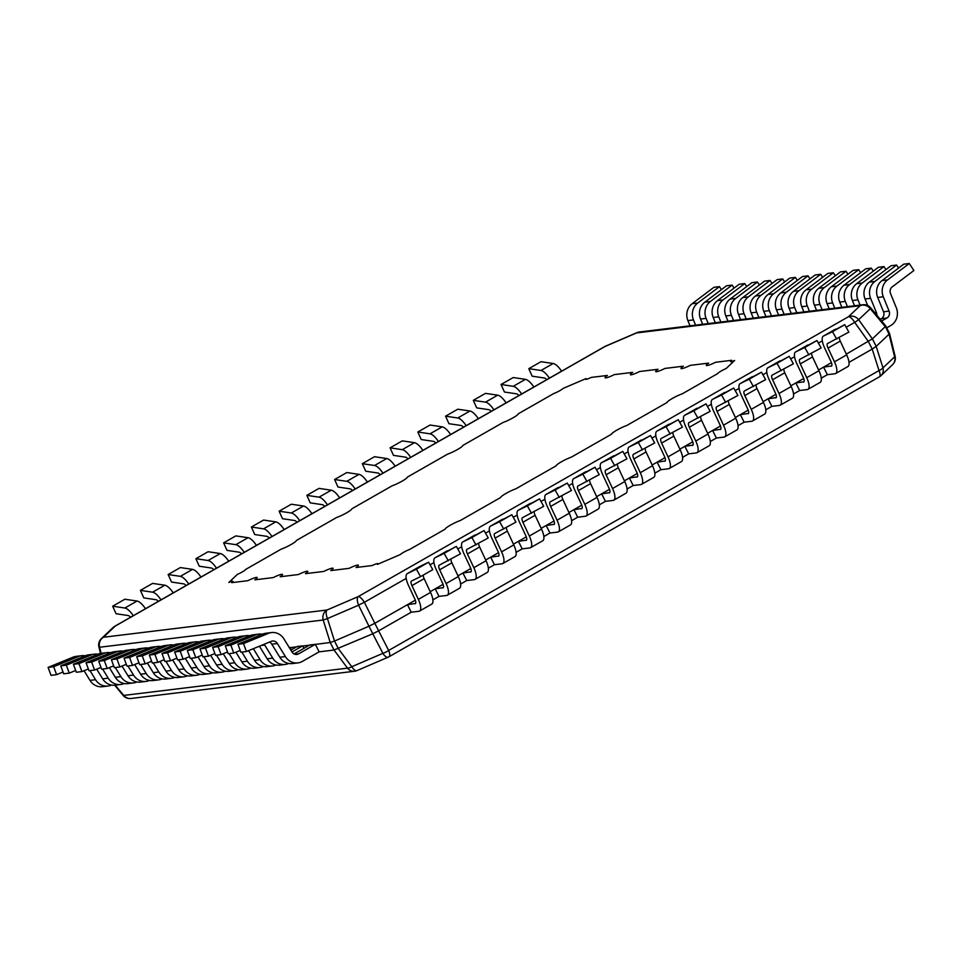 <?xml version="1.0" encoding="UTF-8"?>
<svg xmlns="http://www.w3.org/2000/svg" width="962" height="962" viewBox="0 0 962 962"><rect width="100%" height="100%" fill="white"/><g stroke="black" fill="none" stroke-linecap="round" stroke-linejoin="round"><path stroke-width="1.44" d="M356.674 670.682A8.658 8.033 -96.9 0 1 354.653 671.223A8.658 8.033 -96.9 0 1 347.522 668.157L123.725 695.418A8.658 8.033 83.1 0 0 130.868 698.496L354.653 671.223A8.658 8.658 0 0 0 357.034 670.586L388.155 657.19A8.658 3.547 -113.3 0 1 382.888 653.342A8.658 3.066 -27.3 0 0 388.684 650.444A8.658 3.018 60.3 0 1 389.033 656.757L879.364 376.839A8.658 3.018 -119.7 0 0 879.027 370.538A8.658 2.549 -17.6 0 0 882.972 367.869A8.658 7.816 46.5 0 1 881.036 375.613A8.658 7.816 46.5 0 1 879.617 376.647M130.868 698.496A8.658 8.658 0 0 1 123.148 695.418A8.658 1.178 -39.6 0 0 123.725 695.418L115.236 685.16M114.538 626.442A8.658 3.018 60.3 0 1 114.791 626.25A8.658 3.018 60.3 0 1 115.212 626.106A8.658 7.816 -133.5 0 0 113.131 627.477L101.371 638.624A8.658 7.816 46.5 0 1 103.463 637.253A8.658 8.033 83.1 0 0 99.627 647.246L101.094 653.342M406.192 578.415L364.37 602.296L374.819 623.304L368.963 626.226L372.775 633.766L334.03 650.023L347.522 668.157A8.658 2.453 -36.6 0 0 351.767 666.726L338.323 648.592L334.511 641.053L368.963 626.226L358.573 605.194A8.658 3.547 -113.3 0 1 358.165 596.62A8.658 3.018 60.3 0 1 364.37 602.296A8.658 0.782 153.6 0 0 358.573 605.194L327.441 618.578L334.511 641.053L330.219 642.496L323.196 620.009A8.658 8.033 -96.9 0 1 327.032 610.004A8.658 3.547 66.7 0 0 327.441 618.578L323.196 620.009L99.627 647.246A8.658 1.311 166.6 0 1 98.906 646.921L100.469 653.451M879.364 376.839A8.658 8.658 0 0 0 881.036 375.613L892.652 364.598A8.658 7.816 -133.5 0 0 894.6 356.854A8.658 1.215 -13.7 0 0 895.105 356.253L889.573 333.598M885.617 325.745L870.634 307.792A8.658 1.082 140.1 0 1 870.285 308.694L858.657 319.709L854.701 322.378A8.658 3.018 -119.7 0 0 848.496 316.702A8.658 7.816 46.5 0 1 858.657 319.709L872.378 338.852L876.19 346.38L882.972 367.869L894.6 356.854L888.852 333.297M846.151 327.26L854.701 322.378L868.385 341.546L872.197 349.086L876.19 346.38L889.056 334.199L885.04 325.769M846.332 354.136L872.378 338.852L885.244 326.659L870.285 308.694A8.658 7.816 -133.5 0 0 860.124 305.688A8.658 8.033 -96.9 0 1 862.938 304.75L639.369 331.998A8.658 8.033 83.1 0 0 636.543 332.936A8.658 3.547 -113.3 0 1 636.988 332.636A8.658 3.547 -113.3 0 1 637.349 332.527M849.001 362.325L872.197 349.086L879.027 370.538L388.684 650.444L378.631 630.844L411.255 612.217L418.879 611.291A13.973 4.87 60.3 0 0 419.564 611.062L431.77 604.1A13.973 4.87 60.3 0 0 430.555 592.412L418.35 599.374L411.94 585.617A5.447 1.9 -119.7 0 1 411.459 581.048A5.447 1.9 -119.7 0 1 411.495 581.036L420.55 576.635L416.39 569.203L407.335 573.605A13.973 4.87 60.3 0 0 407.239 573.653L419.444 566.678A13.973 4.87 60.3 0 1 419.54 566.63L407.335 573.605M388.612 656.89A8.658 3.547 -113.3 0 1 388.155 657.19A8.658 8.658 0 0 0 389.033 656.757M415.56 603.475L407.443 604.677L415.319 600.192L374.819 623.304L378.631 630.844L372.775 633.766L382.888 653.342L351.767 666.726A8.658 3.547 66.7 0 0 357.034 670.586M289.382 647.763L330.219 642.496L334.03 650.023L319.143 651.839L302.417 661.387A13.973 12.963 83.1 0 1 297.871 662.902A13.973 12.963 83.1 0 1 285.389 656.577L279.822 657.25L271.801 644.179A5.447 5.063 -96.9 0 0 269.456 642.099M717.76 373.557L682.335 393.783A10.221 1.383 153.2 0 0 672.426 398.412A10.221 1.383 153.2 0 0 667.075 402.489L626.851 425.457A10.221 1.383 153.2 0 0 616.943 430.086A10.221 1.383 153.2 0 0 611.591 434.163L571.368 457.13A10.221 1.383 153.2 0 0 561.459 461.76A10.221 1.383 153.2 0 0 556.108 465.836L515.885 488.804A10.221 1.383 153.2 0 0 505.976 493.434A10.221 1.383 153.2 0 0 500.625 497.51L460.401 520.478A10.221 1.383 153.2 0 0 450.493 525.108A10.221 1.383 153.2 0 0 445.141 529.184L409.716 549.41A6.818 0.926 153.2 0 0 400.312 554.545A6.818 0.926 153.2 0 1 409.716 549.41L445.141 529.184A10.221 1.383 153.2 0 1 450.493 525.108A10.221 1.383 153.2 0 1 460.401 520.478L500.625 497.51A10.221 1.383 153.2 0 1 505.976 493.434A10.221 1.383 153.2 0 1 515.885 488.804L556.108 465.836A10.221 1.383 153.2 0 1 561.459 461.76A10.221 1.383 153.2 0 1 571.368 457.13L611.591 434.163A10.221 1.383 153.2 0 1 616.943 430.086A10.221 1.383 153.2 0 1 626.851 425.457L667.075 402.489A10.221 1.383 153.2 0 1 672.426 398.412A10.221 1.383 153.2 0 1 682.335 393.783L717.76 373.557A6.818 0.926 153.2 0 1 726.106 368.554L734.643 360.473A6.818 0.926 153.2 0 1 730.555 361.58A6.818 0.926 153.2 0 1 731.757 360.293L715.596 362.265A10.221 1.383 153.2 0 1 706.312 365.404A10.221 1.383 153.2 0 1 708.633 363.119L690.283 365.344A10.221 1.383 153.2 0 1 681.012 368.482A10.221 1.383 153.2 0 1 683.321 366.197L664.97 368.434A10.221 1.383 153.2 0 1 655.699 371.572A10.221 1.383 153.2 0 1 658.02 369.276L639.67 371.512A10.221 1.383 153.2 0 1 630.387 374.651A10.221 1.383 153.2 0 1 632.707 372.366L614.357 374.603A10.221 1.383 153.2 0 1 605.074 377.729A10.221 1.383 153.2 0 1 607.395 375.445L591.233 377.417A6.818 0.926 153.2 0 1 585.593 379.244A6.818 0.926 153.2 0 1 586.014 378.583L563.155 388.407A6.818 0.926 153.2 0 1 553.751 393.542L518.326 413.768A10.221 1.383 153.2 0 1 512.974 417.845A10.221 1.383 153.2 0 1 503.066 422.474L462.842 445.442A10.221 1.383 153.2 0 1 457.491 449.519A10.221 1.383 153.2 0 1 447.583 454.148L407.359 477.116A10.221 1.383 153.2 0 1 402.008 481.192A10.221 1.383 153.2 0 1 392.099 485.822L351.876 508.79A10.221 1.383 153.2 0 1 346.524 512.866A10.221 1.383 153.2 0 1 336.616 517.496L296.392 540.464A10.221 1.383 153.2 0 1 291.041 544.54A10.221 1.383 153.2 0 1 281.132 549.17L245.707 569.396A6.818 0.926 153.2 0 1 237.361 574.398L228.824 582.479A6.818 0.926 153.2 0 1 232.912 581.373A6.818 0.926 153.2 0 1 231.71 582.659L247.871 580.687A10.221 1.383 153.2 0 1 257.155 577.549A10.221 1.383 153.2 0 1 254.834 579.833L273.184 577.597A10.221 1.383 153.2 0 1 282.455 574.47A10.221 1.383 153.2 0 1 280.146 576.755L298.497 574.518A10.221 1.383 153.2 0 1 307.768 571.38A10.221 1.383 153.2 0 1 305.447 573.665L323.797 571.44A10.221 1.383 153.2 0 1 333.08 568.302A10.221 1.383 153.2 0 1 330.76 570.586L349.11 568.35A10.221 1.383 153.2 0 1 358.393 565.211A10.221 1.383 153.2 0 1 356.072 567.508L372.234 565.536A6.818 0.926 153.2 0 1 377.874 563.708A6.818 0.926 153.2 0 1 377.453 564.369L400.312 554.545L377.453 564.369A6.818 0.926 153.2 0 0 377.874 563.708A6.818 0.926 153.2 0 0 372.234 565.536L356.072 567.508A10.221 1.383 153.2 0 0 358.393 565.211A10.221 1.383 153.2 0 0 349.11 568.35L330.76 570.586A10.221 1.383 153.2 0 0 333.08 568.302A10.221 1.383 153.2 0 0 323.797 571.44L305.447 573.665A10.221 1.383 153.2 0 0 307.768 571.38A10.221 1.383 153.2 0 0 298.497 574.518L280.146 576.755A10.221 1.383 153.2 0 0 282.455 574.47A10.221 1.383 153.2 0 0 273.184 577.597L254.834 579.833A10.221 1.383 153.2 0 0 257.155 577.549A10.221 1.383 153.2 0 0 247.871 580.687L231.71 582.659A6.818 0.926 153.2 0 0 232.912 581.373A6.818 0.926 153.2 0 0 228.824 582.479L237.361 574.398A6.818 0.926 153.2 0 0 245.707 569.396L281.132 549.17A10.221 1.383 153.2 0 0 291.041 544.54A10.221 1.383 153.2 0 0 296.392 540.464L336.616 517.496A10.221 1.383 153.2 0 0 346.524 512.866A10.221 1.383 153.2 0 0 351.876 508.79L392.099 485.822A10.221 1.383 153.2 0 0 402.008 481.192A10.221 1.383 153.2 0 0 407.359 477.116L447.583 454.148A10.221 1.383 153.2 0 0 457.491 449.519A10.221 1.383 153.2 0 0 462.842 445.442L503.066 422.474A10.221 1.383 153.2 0 0 512.974 417.845A10.221 1.383 153.2 0 0 518.326 413.768L553.751 393.542A6.818 0.926 153.2 0 0 563.155 388.407L586.014 378.583A6.818 0.926 153.2 0 0 585.593 379.244A6.818 0.926 153.2 0 0 591.233 377.417L607.395 375.445A10.221 1.383 153.2 0 0 605.074 377.729A10.221 1.383 153.2 0 0 614.357 374.603L632.707 372.366A10.221 1.383 153.2 0 0 630.387 374.651A10.221 1.383 153.2 0 0 639.67 371.512L658.02 369.276A10.221 1.383 153.2 0 0 655.699 371.572A10.221 1.383 153.2 0 0 664.97 368.434L683.321 366.197A10.221 1.383 153.2 0 0 681.012 368.482A10.221 1.383 153.2 0 0 690.283 365.344L708.633 363.119A10.221 1.383 153.2 0 0 706.312 365.404A10.221 1.383 153.2 0 0 715.596 362.265L731.757 360.293A6.818 0.926 153.2 0 0 730.555 361.58A6.818 0.926 153.2 0 0 734.643 360.473L726.106 368.554A6.818 0.926 153.2 0 0 717.76 373.557M604.641 346.609A8.658 8.658 0 0 1 605.507 346.176A8.658 3.547 66.7 0 0 605.062 346.476A8.658 3.018 -119.7 0 0 604.641 346.609L114.791 626.25A8.658 8.658 0 0 0 113.131 627.477M831.433 362.638L818.59 369.973M803.931 381.77L795.814 382.972L803.691 378.475L790.848 385.81M776.19 397.607L768.073 398.809L775.949 394.312L763.106 401.647M748.448 413.444L740.331 414.646L748.208 410.149L735.365 417.484M720.706 429.28L712.589 430.483L720.466 425.986L707.635 433.321M692.965 445.117L684.86 446.32L692.724 441.823L679.893 449.158M665.223 460.954L657.118 462.157L664.982 457.659L652.152 464.995M637.481 476.791L629.376 477.994L637.253 473.496L624.41 480.832M609.74 492.628L601.635 493.831L609.511 489.333L596.668 496.669M581.998 508.465L573.893 509.668L581.769 505.17L568.927 512.505M554.256 524.302L546.151 525.505L554.028 521.007L541.185 528.33M526.515 540.139L518.41 541.341L526.286 536.844L513.443 544.167M498.773 555.976L490.668 557.178L498.544 552.681L485.702 560.004M471.031 571.813L462.926 573.015L470.803 568.518L457.96 575.841M443.29 587.638L435.185 588.84L443.061 584.355L430.218 591.678M831.673 365.933L823.556 367.135L827.368 374.675L821.259 378.162M795.814 382.972L799.626 390.512L793.518 393.987M768.073 398.809L771.885 406.349L765.788 409.824M740.331 414.646L744.143 422.186L738.046 425.661M712.589 430.483L716.401 438.023L710.305 441.498M684.86 446.32L688.66 453.86L682.563 457.335M657.118 462.157L660.918 469.697L654.821 473.172M629.376 477.994L633.176 485.521L627.08 489.009M601.635 493.831L605.435 501.358L599.338 504.846M573.893 509.668L577.693 517.195L571.596 520.683M546.151 525.505L549.951 533.032L543.855 536.519M518.41 541.341L522.21 548.869L516.113 552.356M490.668 557.178L494.468 564.706L488.371 568.193M462.926 573.015L466.726 580.543L460.63 584.03M435.185 588.84L438.997 596.38L432.888 599.867M319.143 651.839L315.344 644.299L298.617 653.859A5.447 5.063 -96.9 0 1 291.967 651.971L283.946 638.9A13.973 12.963 83.1 0 0 271.464 632.575A13.973 12.963 83.1 0 0 268.35 633.393L262.782 634.066A13.973 12.963 83.1 0 1 265.897 633.261L271.464 632.575M268.35 633.393L243.494 643.578L246.428 651.539L271.272 641.353A5.447 5.063 -96.9 0 1 277.369 643.506L285.389 656.577M279.822 657.25A13.973 12.963 83.1 0 0 292.292 663.576L297.871 662.902M294.071 653.944L309.776 644.985L315.344 644.299M246.428 651.539L240.861 652.212L237.927 644.251L262.782 634.066M243.494 643.578L237.927 644.251M291.967 651.971L302.681 645.851L303.932 648.316M264.141 644.275A5.447 5.063 -96.9 0 1 264.706 645.045L272.739 658.116A13.973 12.963 83.1 0 0 285.209 664.441A13.973 12.963 83.1 0 0 288.684 663.479M240.199 650.444L233.766 653.078L230.844 645.117L255.688 634.932L250.12 635.617A13.973 12.963 83.1 0 1 253.246 634.8L258.814 634.114A13.973 12.963 83.1 0 0 255.688 634.932M262.41 634.223A13.973 12.963 83.1 0 0 258.814 634.114M272.739 658.116L267.171 658.802L259.439 646.211M267.171 658.802A13.973 12.963 83.1 0 0 279.641 665.127L285.209 664.441M290.825 650.12L297.114 646.524L302.681 645.851M233.766 653.078L228.198 653.763L225.276 645.803L250.12 635.617M230.844 645.117L225.276 645.803M290.031 647.39L291.282 649.855M253.355 648.701L260.077 659.667A13.973 12.963 83.1 0 0 272.559 665.993A13.973 12.963 83.1 0 0 276.034 665.019M227.549 651.983L221.116 654.617L218.182 646.656L243.037 636.471L237.47 637.157A13.973 12.963 83.1 0 1 240.584 636.339L246.152 635.666A13.973 12.963 83.1 0 0 243.037 636.471M249.747 635.762A13.973 12.963 83.1 0 0 246.152 635.666M260.077 659.667L254.509 660.341L248.569 650.661M254.509 660.341A13.973 12.963 83.1 0 0 266.991 666.666L272.559 665.993M221.116 654.617L215.548 655.302L212.614 647.342L237.47 637.157M218.182 646.656L212.614 647.342M241.835 652.104L247.426 661.207A13.973 12.963 83.1 0 0 259.896 667.532A13.973 12.963 83.1 0 0 263.384 666.558M214.899 653.523L208.465 656.168L205.531 648.208L230.375 638.022L224.807 638.696A13.973 12.963 83.1 0 1 227.934 637.878L233.501 637.205A13.973 12.963 83.1 0 0 230.375 638.022M237.097 637.313A13.973 12.963 83.1 0 0 233.501 637.205M247.426 661.207L241.859 661.88L235.918 652.2M241.859 661.88A13.973 12.963 83.1 0 0 254.329 668.205L259.896 667.532M208.465 656.168L202.898 656.842L199.964 648.881L224.807 638.696M205.531 648.208L199.964 648.881M229.184 653.643L234.764 662.746A13.973 12.963 83.1 0 0 247.246 669.071A13.973 12.963 83.1 0 0 250.721 668.097M202.236 655.074L195.803 657.707L192.869 649.747L217.725 639.562L212.157 640.235A13.973 12.963 83.1 0 1 215.272 639.429L220.839 638.744A13.973 12.963 83.1 0 0 217.725 639.562M224.447 638.852A13.973 12.963 83.1 0 0 220.839 638.744M234.764 662.746L229.196 663.419L223.256 653.739M229.196 663.419A13.973 12.963 83.1 0 0 241.678 669.744L247.246 669.071M195.803 657.707L190.235 658.381L187.301 650.42L212.157 640.235M192.869 649.747L187.301 650.42M216.522 655.182L222.114 664.285A13.973 12.963 83.1 0 0 234.596 670.61A13.973 12.963 83.1 0 0 238.071 669.648M189.586 656.613L183.153 659.247L180.219 651.286L205.074 641.101L199.507 641.786A13.973 12.963 83.1 0 1 202.621 640.969L208.189 640.283A13.973 12.963 83.1 0 0 205.074 641.101M211.784 640.391A13.973 12.963 83.1 0 0 208.189 640.283M222.114 664.285L216.546 664.97L210.606 655.29M216.546 664.97A13.973 12.963 83.1 0 0 229.028 671.296L234.596 670.61M183.153 659.247L177.585 659.932L174.651 651.971L199.507 641.786M180.219 651.286L174.651 651.971M203.872 656.721L209.463 665.824A13.973 12.963 83.1 0 0 221.933 672.149A13.973 12.963 83.1 0 0 225.409 671.187M176.924 658.152L170.49 660.786L167.568 652.825L192.412 642.64L186.844 643.325A13.973 12.963 83.1 0 1 189.971 642.508L195.539 641.834A13.973 12.963 83.1 0 0 192.412 642.64M199.134 641.931A13.973 12.963 83.1 0 0 195.539 641.834M209.463 665.824L203.896 666.51L197.944 656.83M203.896 666.51A13.973 12.963 83.1 0 0 216.366 672.835L221.933 672.149M170.49 660.786L164.923 661.471L162.001 653.511L186.844 643.325M167.568 652.825L162.001 653.511M191.21 658.261L196.801 667.375A13.973 12.963 83.1 0 0 209.283 673.701A13.973 12.963 83.1 0 0 212.758 672.727M164.274 659.692L157.84 662.337L154.906 654.376L179.762 644.191L174.194 644.865A13.973 12.963 83.1 0 1 177.309 644.047L182.876 643.374A13.973 12.963 83.1 0 0 179.762 644.191M186.472 643.47A13.973 12.963 83.1 0 0 182.876 643.374M196.801 667.375L191.234 668.049L185.293 658.369M191.234 668.049A13.973 12.963 83.1 0 0 203.716 674.374L209.283 673.701M157.84 662.337L152.273 663.01L149.338 655.05L174.194 644.865M154.906 654.376L149.338 655.05M178.559 659.812L184.151 668.915A13.973 12.963 83.1 0 0 196.621 675.24A13.973 12.963 83.1 0 0 200.108 674.266M151.623 661.243L145.19 663.876L142.256 655.916L167.099 645.73L161.532 646.404A13.973 12.963 83.1 0 1 164.658 645.598L170.226 644.913A13.973 12.963 83.1 0 0 167.099 645.73M173.821 645.021A13.973 12.963 83.1 0 0 170.226 644.913M184.151 668.915L178.583 669.588L172.643 659.908M178.583 669.588A13.973 12.963 83.1 0 0 191.053 675.913L196.621 675.24M145.19 663.876L139.622 664.55L136.688 656.589L161.532 646.404M142.256 655.916L136.688 656.589M165.909 661.351L171.489 670.454A13.973 12.963 83.1 0 0 183.97 676.779A13.973 12.963 83.1 0 0 187.446 675.817M138.961 662.782L132.528 665.415L129.593 657.455L154.449 647.27L148.882 647.955A13.973 12.963 83.1 0 1 151.996 647.137L157.564 646.452A13.973 12.963 83.1 0 0 154.449 647.27M161.171 646.56A13.973 12.963 83.1 0 0 157.564 646.452M171.489 670.454L165.921 671.139L159.981 661.459M165.921 671.139A13.973 12.963 83.1 0 0 178.403 677.464L183.97 676.779M132.528 665.415L126.96 666.101L124.026 658.128L148.882 647.955M129.593 657.455L124.026 658.128M153.247 662.89L158.838 671.993A13.973 12.963 83.1 0 0 171.32 678.318A13.973 12.963 83.1 0 0 174.795 677.356M126.311 664.321L119.877 666.955L116.943 658.994L141.799 648.809L136.231 649.494A13.973 12.963 83.1 0 1 139.346 648.677L144.913 648.003A13.973 12.963 83.1 0 0 141.799 648.809M148.509 648.099A13.973 12.963 83.1 0 0 144.913 648.003M158.838 671.993L153.271 672.678L147.33 662.998M153.271 672.678A13.973 12.963 83.1 0 0 165.753 679.004L171.32 678.318M119.877 666.955L114.31 667.64L111.376 659.679L136.231 649.494M116.943 658.994L111.376 659.679M140.596 664.429L146.188 673.544A13.973 12.963 83.1 0 0 158.658 679.869A13.973 12.963 83.1 0 0 162.133 678.895M113.66 665.86L107.215 668.506L104.293 660.545L129.136 650.36L123.569 651.033A13.973 12.963 83.1 0 1 126.695 650.216L132.263 649.542A13.973 12.963 83.1 0 0 129.136 650.36M135.858 649.639A13.973 12.963 83.1 0 0 132.263 649.542M146.188 673.544L140.62 674.218L134.668 664.538M140.62 674.218A13.973 12.963 83.1 0 0 153.09 680.543L158.658 679.869M107.215 668.506L101.647 669.179L98.725 661.219L123.569 651.033M104.293 660.545L98.725 661.219M127.934 665.981L133.526 675.083A13.973 12.963 83.1 0 0 146.008 681.409A13.973 12.963 83.1 0 0 149.483 680.435M100.998 667.412L94.565 670.045L91.63 662.084L116.486 651.899L110.919 652.573A13.973 12.963 83.1 0 1 114.033 651.755L119.601 651.082A13.973 12.963 83.1 0 0 116.486 651.899M123.196 651.19A13.973 12.963 83.1 0 0 119.601 651.082M133.526 675.083L127.958 675.757L122.018 666.077M127.958 675.757A13.973 12.963 83.1 0 0 140.44 682.082L146.008 681.409M94.565 670.045L88.997 670.718L86.063 662.758L110.919 652.573M91.63 662.084L86.063 662.758M115.284 667.52L120.875 676.623A13.973 12.963 83.1 0 0 133.345 682.948A13.973 12.963 83.1 0 0 136.832 681.986M88.348 668.951L81.914 671.584L78.98 663.624L103.824 653.438L98.256 654.112A13.973 12.963 83.1 0 1 101.383 653.306L106.95 652.621A13.973 12.963 83.1 0 0 103.824 653.438M110.546 652.729A13.973 12.963 83.1 0 0 106.95 652.621M120.875 676.623L115.308 677.296L109.367 667.628M115.308 677.296A13.973 12.963 83.1 0 0 127.778 683.633L133.345 682.948M81.914 671.584L76.347 672.258L73.413 664.297L98.256 654.112M78.98 663.624L73.413 664.297M102.633 669.059L108.213 678.162A13.973 12.963 83.1 0 0 120.695 684.487A13.973 12.963 83.1 0 0 124.17 683.525M75.685 670.49L69.252 673.123L66.318 665.163L91.174 654.978L85.606 655.663A13.973 12.963 83.1 0 1 88.72 654.845L94.288 654.172A13.973 12.963 83.1 0 0 91.174 654.978M97.896 654.268A13.973 12.963 83.1 0 0 94.288 654.172M108.213 678.162L102.645 678.847L96.705 669.167M102.645 678.847A13.973 12.963 83.1 0 0 115.127 685.172L120.695 684.487M69.252 673.123L63.684 673.809L60.75 665.848L85.606 655.663M66.318 665.163L60.75 665.848M89.971 670.598L95.563 679.713A13.973 12.963 83.1 0 0 108.045 686.038A13.973 12.963 83.1 0 0 111.52 685.064M63.035 672.029L56.602 674.663L53.668 666.702L78.523 656.517L72.956 657.202A13.973 12.963 83.1 0 1 76.07 656.385L81.638 655.711A13.973 12.963 83.1 0 0 78.523 656.517M85.233 655.807A13.973 12.963 83.1 0 0 81.638 655.711M95.563 679.713L89.995 680.387L84.055 670.706M89.995 680.387A13.973 12.963 83.1 0 0 102.477 686.712L108.045 686.038M56.602 674.663L51.034 675.348L48.1 667.387L72.956 657.202M53.668 666.702L48.1 667.387M133.273 615.704A13.973 4.87 -119.7 0 0 124.856 608.02L112.662 606.204L116.065 613.732L128.247 615.548A5.447 1.9 60.3 0 1 130.555 617.243M145.478 608.73A13.973 4.87 -119.7 0 0 137.061 601.046L124.88 599.242L112.662 606.204M161.003 599.867A13.973 4.87 -119.7 0 0 152.597 592.183L140.404 590.367L143.795 597.895L155.988 599.711A5.447 1.9 60.3 0 1 158.297 601.406M173.22 592.893A13.973 4.87 -119.7 0 0 164.803 585.209L152.609 583.405L140.404 590.367M188.744 584.03A13.973 4.87 -119.7 0 0 180.339 576.346L168.146 574.53L171.537 582.058L183.73 583.874A5.447 1.9 60.3 0 1 186.039 585.569M200.95 577.056A13.973 4.87 -119.7 0 0 192.544 569.384L180.351 567.568L168.146 574.53M216.486 568.193A13.973 4.87 -119.7 0 0 208.081 560.509L195.887 558.694L199.278 566.221L211.472 568.037A5.447 1.9 60.3 0 1 213.78 569.732M228.691 561.219A13.973 4.87 -119.7 0 0 220.286 553.547L208.093 551.731L195.887 558.694M244.228 552.356A13.973 4.87 -119.7 0 0 235.822 544.672L223.629 542.857L227.02 550.384L239.213 552.2A5.447 1.9 60.3 0 1 241.522 553.896M256.433 545.382A13.973 4.87 -119.7 0 0 248.028 537.71L235.834 535.894L223.629 542.857M271.969 536.519A13.973 4.87 -119.7 0 0 263.564 528.835L251.371 527.032L254.762 534.547L266.955 536.363A5.447 1.9 60.3 0 1 269.264 538.059M284.175 529.545A13.973 4.87 -119.7 0 0 275.769 521.873L263.576 520.057L251.371 527.032M299.711 520.683A13.973 4.87 -119.7 0 0 291.306 512.999L279.112 511.195L282.503 518.71L294.697 520.526A5.447 1.9 60.3 0 1 297.005 522.234M311.916 513.708A13.973 4.87 -119.7 0 0 303.511 506.036L291.318 504.22L279.112 511.195M327.453 504.846A13.973 4.87 -119.7 0 0 319.047 497.162L306.854 495.358L310.245 502.873L322.438 504.689A5.447 1.9 60.3 0 1 324.747 506.397M339.658 497.883A13.973 4.87 -119.7 0 0 331.253 490.199L319.059 488.383L306.854 495.358M355.194 489.009A13.973 4.87 -119.7 0 0 346.789 481.325L334.596 479.521L337.987 487.049L350.18 488.852A5.447 1.9 60.3 0 1 352.489 490.56M367.4 482.046A13.973 4.87 -119.7 0 0 358.994 474.362L346.801 472.546L334.596 479.521M382.936 473.172A13.973 4.87 -119.7 0 0 374.531 465.488L362.337 463.684L365.728 471.212L377.922 473.015A5.447 1.9 60.3 0 1 380.23 474.723M395.142 466.209A13.973 4.87 -119.7 0 0 386.736 458.525L374.543 456.709L362.337 463.684M410.678 457.335A13.973 4.87 -119.7 0 0 402.272 449.663L390.079 447.847L393.47 455.375L405.663 457.178A5.447 1.9 60.3 0 1 407.972 458.886M422.883 450.372A13.973 4.87 -119.7 0 0 414.478 442.688L402.284 440.873L390.079 447.847M438.419 441.498A13.973 4.87 -119.7 0 0 430.014 433.826L417.821 432.01L421.212 439.538L433.405 441.342A5.447 1.9 60.3 0 1 435.714 443.049M450.625 434.535A13.973 4.87 -119.7 0 0 442.219 426.851L430.026 425.036L417.821 432.01M466.161 425.661A13.973 4.87 -119.7 0 0 457.744 417.989L445.562 416.173L448.953 423.701L461.147 425.505A5.447 1.9 60.3 0 1 463.456 427.212M478.367 418.698A13.973 4.87 -119.7 0 0 469.961 411.014L457.768 409.211L445.562 416.173M493.903 409.824A13.973 4.87 -119.7 0 0 485.485 402.152L473.304 400.336L476.695 407.864L488.888 409.68A5.447 1.9 60.3 0 1 491.185 411.375M506.108 402.862A13.973 4.87 -119.7 0 0 497.691 395.178L485.509 393.374L473.304 400.336M521.644 393.987A13.973 4.87 -119.7 0 0 513.227 386.315L501.046 384.499L504.437 392.027L516.618 393.843A5.447 1.9 60.3 0 1 518.927 395.538M533.85 387.025A13.973 4.87 -119.7 0 0 525.432 379.341L513.251 377.537L501.046 384.499M549.386 378.15A13.973 4.87 -119.7 0 0 540.969 370.478L528.787 368.662L532.178 376.19L544.36 378.006A5.447 1.9 60.3 0 1 546.669 379.701M561.592 371.188A13.973 4.87 -119.7 0 0 553.174 363.504L540.993 361.7L528.787 368.662M690.007 325.817L687.878 320.574A13.973 12.963 -96.9 0 1 692.171 303.715L697.739 303.042A13.973 12.963 -96.9 0 0 693.446 319.901L695.574 325.144M721.428 289.634L719.456 286.64L713.888 287.313L692.171 303.715M719.456 286.64L697.739 303.042M702.657 324.278L700.528 319.035A13.973 12.963 -96.9 0 1 704.821 302.176L710.389 301.491A13.973 12.963 -96.9 0 0 706.096 318.362L708.224 323.605M734.09 288.095L732.106 285.101L726.538 285.774L704.821 302.176M732.106 285.101L710.389 301.491M715.319 322.739L713.191 317.496A13.973 12.963 -96.9 0 1 717.484 300.625L723.051 299.952A13.973 12.963 -96.9 0 0 718.758 316.823L720.887 322.066M746.74 286.544L744.756 283.562L739.189 284.235L717.484 300.625M744.756 283.562L723.051 299.952M727.969 321.2L725.841 315.957A13.973 12.963 -96.9 0 1 730.134 299.086L735.702 298.412A13.973 12.963 -96.9 0 0 731.409 315.271L733.537 320.514M759.391 285.005L757.419 282.01L751.851 282.696L730.134 299.086M757.419 282.01L735.702 298.412M740.62 319.661L738.491 314.406A13.973 12.963 -96.9 0 1 742.784 297.547L748.364 296.873A13.973 12.963 -96.9 0 0 744.071 313.732L746.199 318.975M772.053 283.465L770.069 280.471L764.501 281.144L742.784 297.547M770.069 280.471L748.364 296.873M753.282 318.109L751.154 312.866A13.973 12.963 -96.9 0 1 755.447 296.007L761.014 295.322A13.973 12.963 -96.9 0 0 756.721 312.193L758.85 317.436M784.703 281.926L782.731 278.932L777.164 279.605L755.447 296.007M782.731 278.932L761.014 295.322M765.932 316.57L763.804 311.327A13.973 12.963 -96.9 0 1 768.097 294.468L773.664 293.783A13.973 12.963 -96.9 0 0 769.372 310.654L771.5 315.897M797.366 280.387L795.382 277.393L789.814 278.066L768.097 294.468M795.382 277.393L773.664 293.783M778.595 315.031L776.466 309.788A13.973 12.963 -96.9 0 1 780.759 292.917L786.327 292.244A13.973 12.963 -96.9 0 0 782.034 309.103L784.162 314.346M810.016 278.836L808.032 275.841L802.464 276.527L780.759 292.917M808.032 275.841L786.327 292.244M791.245 313.492L789.117 308.249A13.973 12.963 -96.9 0 1 793.409 291.378L798.977 290.704A13.973 12.963 -96.9 0 0 794.684 307.563L796.813 312.806M822.666 277.296L820.694 274.302L815.127 274.988L793.409 291.378M820.694 274.302L798.977 290.704M803.895 311.941L801.767 306.698A13.973 12.963 -96.9 0 1 806.06 289.839L811.639 289.153A13.973 12.963 -96.9 0 0 807.334 306.024L809.475 311.267M835.329 275.757L833.345 272.763L827.777 273.436L806.06 289.839M833.345 272.763L811.639 289.153M816.558 310.401L814.429 305.158A13.973 12.963 -96.9 0 1 818.722 288.299L824.29 287.614A13.973 12.963 -96.9 0 0 819.997 304.485L822.125 309.728M847.979 274.218L846.007 271.224L840.439 271.897L818.722 288.299M846.007 271.224L824.29 287.614M829.208 308.862L827.079 303.619A13.973 12.963 -96.9 0 1 831.372 286.748L836.94 286.075A13.973 12.963 -96.9 0 0 832.647 302.934L834.775 308.177M860.641 272.667L858.657 269.673L853.09 270.358L831.372 286.748M858.657 269.673L836.94 286.075M841.87 307.323L839.742 302.08A13.973 12.963 -96.9 0 1 844.035 285.209L849.602 284.536A13.973 12.963 -96.9 0 0 845.309 301.395L847.438 306.637M873.292 271.128L871.307 268.133L865.74 268.819L844.035 285.209M871.307 268.133L849.602 284.536M854.521 305.772L852.392 300.529A13.973 12.963 -96.9 0 1 856.685 283.67L862.253 282.996A13.973 12.963 -96.9 0 0 857.96 299.855L860.088 305.098M885.942 269.588L883.97 266.594L878.402 267.268L856.685 283.67M883.97 266.594L862.253 282.996M867.7 305.519L865.042 298.99A13.973 12.963 -96.9 0 1 869.335 282.131L874.903 281.445A13.973 12.963 -96.9 0 0 870.61 298.316L876.43 312.65A5.447 5.063 83.1 0 1 876.851 315.247M898.604 268.049L896.62 265.055L891.052 265.728L869.335 282.131M896.62 265.055L874.903 281.445M880.254 319.324L881.324 318.711A5.447 5.063 83.1 0 0 883.525 311.784L877.705 297.45A13.973 12.963 -96.9 0 1 881.998 280.579L887.565 279.906A13.973 12.963 -96.9 0 0 883.272 296.765L889.092 311.099A5.447 5.063 83.1 0 1 886.892 318.025L881.661 321.019M886.699 327.85L890.692 325.565A13.973 12.963 -96.9 0 0 896.331 307.816L890.511 293.482A5.447 5.063 83.1 0 1 892.183 286.904L913.9 270.502L909.282 263.504L903.715 264.189L881.998 280.579M909.282 263.504L887.565 279.906M839.321 337.578A5.447 1.9 -119.7 0 0 840.259 341.101L846.668 354.87A13.973 4.87 60.3 0 1 847.883 366.558L835.677 373.521A13.973 4.87 60.3 0 1 834.992 373.749L827.368 374.675M846.668 354.87L834.463 361.832L828.054 348.076A5.447 1.9 -119.7 0 1 827.573 343.506A5.447 1.9 -119.7 0 1 827.609 343.494L848.869 332.118L844.708 324.687L823.448 336.063A13.973 4.87 60.3 0 0 823.352 336.111L835.557 329.136A13.973 4.87 60.3 0 1 835.653 329.088M823.352 336.111A13.973 4.87 60.3 0 0 824.566 347.799L830.988 361.568A5.447 1.9 -119.7 0 1 831.457 366.125A5.447 1.9 -119.7 0 1 831.192 366.209M834.463 361.832A13.973 4.87 60.3 0 1 835.677 373.521M836.663 339.093L832.503 331.662L823.448 336.063M831.433 362.65L823.556 367.135M844.708 324.687L832.503 331.662M811.579 353.415A5.447 1.9 -119.7 0 0 812.517 356.938L818.939 370.707A13.973 4.87 60.3 0 1 820.153 382.395L807.936 389.357A13.973 4.87 60.3 0 1 807.25 389.586L799.626 390.512M818.939 370.707L806.721 377.669L800.312 363.901A5.447 1.9 -119.7 0 1 799.831 359.343A5.447 1.9 -119.7 0 1 799.879 359.319L821.127 347.955L816.966 340.524L795.706 351.888A13.973 4.87 60.3 0 0 795.61 351.948L807.815 344.973A13.973 4.87 60.3 0 1 807.912 344.925M795.61 351.948A13.973 4.87 60.3 0 0 796.825 363.636L803.246 377.393A5.447 1.9 -119.7 0 1 803.715 381.962A5.447 1.9 -119.7 0 1 803.45 382.046M806.721 377.669A13.973 4.87 60.3 0 1 807.936 389.357M808.922 354.93L804.761 347.498L795.706 351.888M816.966 340.524L804.761 347.498M783.838 369.24A5.447 1.9 -119.7 0 0 784.776 372.775L791.197 386.544A13.973 4.87 60.3 0 1 792.411 398.232L780.206 405.194A13.973 4.87 60.3 0 1 779.521 405.411L771.885 406.349M791.197 386.544L778.992 393.506L772.57 379.737A5.447 1.9 -119.7 0 1 772.089 375.18A5.447 1.9 -119.7 0 1 772.137 375.156L793.385 363.792L789.225 356.361L767.965 367.724A13.973 4.87 60.3 0 0 767.868 367.785L780.074 360.81A13.973 4.87 60.3 0 1 780.17 360.762M767.868 367.785A13.973 4.87 60.3 0 0 769.083 379.473L775.504 393.23A5.447 1.9 -119.7 0 1 775.973 397.799A5.447 1.9 -119.7 0 1 775.709 397.883M778.992 393.506A13.973 4.87 60.3 0 1 780.206 405.194M781.18 370.755L777.019 363.323L767.965 367.724M789.225 356.361L777.019 363.323M756.096 385.077A5.447 1.9 -119.7 0 0 757.034 388.612L763.455 402.381A13.973 4.87 60.3 0 1 764.67 414.069L752.464 421.031A13.973 4.87 60.3 0 1 751.779 421.248L744.143 422.186M763.455 402.381L751.25 409.343L744.828 395.574A5.447 1.9 -119.7 0 1 744.347 391.017A5.447 1.9 -119.7 0 1 744.396 390.993L765.644 379.629L761.483 372.198L740.223 383.561A13.973 4.87 60.3 0 0 740.127 383.622L752.332 376.647A13.973 4.87 60.3 0 1 752.428 376.599M740.127 383.622A13.973 4.87 60.3 0 0 741.341 395.31L747.763 409.066A5.447 1.9 -119.7 0 1 748.232 413.636A5.447 1.9 -119.7 0 1 747.967 413.72M751.25 409.343A13.973 4.87 60.3 0 1 752.464 421.031M753.438 386.592L749.278 379.16L740.223 383.561M761.483 372.198L749.278 379.16M728.354 400.913A5.447 1.9 -119.7 0 0 729.292 404.449L735.714 418.205A13.973 4.87 60.3 0 1 736.928 429.894L724.723 436.868A13.973 4.87 60.3 0 1 724.037 437.085L716.401 438.023M735.714 418.205L723.508 425.18L717.087 411.411A5.447 1.9 -119.7 0 1 716.606 406.854A5.447 1.9 -119.7 0 1 716.654 406.83L737.914 395.466L733.741 388.035L712.481 399.398A13.973 4.87 60.3 0 0 712.385 399.458L724.59 392.484A13.973 4.87 60.3 0 1 724.699 392.436M712.385 399.458A13.973 4.87 60.3 0 0 713.6 411.147L720.021 424.903A5.447 1.9 -119.7 0 1 720.49 429.473A5.447 1.9 -119.7 0 1 720.225 429.557M723.508 425.18A13.973 4.87 60.3 0 1 724.723 436.868M725.697 402.429L721.536 394.997L712.481 399.398M733.741 388.035L721.536 394.997M700.613 416.75A5.447 1.9 -119.7 0 0 701.551 420.286L707.972 434.042A13.973 4.87 60.3 0 1 709.186 445.731L696.981 452.705A13.973 4.87 60.3 0 1 696.296 452.922L688.66 453.86M707.972 434.042L695.766 441.017L689.345 427.248A5.447 1.9 -119.7 0 1 688.876 422.691A5.447 1.9 -119.7 0 1 688.912 422.667L710.172 411.303L706 403.872L684.752 415.235A13.973 4.87 60.3 0 0 684.643 415.295L696.849 408.321A13.973 4.87 60.3 0 1 696.957 408.273M684.643 415.295A13.973 4.87 60.3 0 0 685.858 426.984L692.279 440.74A5.447 1.9 -119.7 0 1 692.748 445.31A5.447 1.9 -119.7 0 1 692.484 445.394M695.766 441.017A13.973 4.87 60.3 0 1 696.981 452.705M697.967 418.266L693.794 410.834L684.752 415.235M706 403.872L693.794 410.834M672.871 432.587A5.447 1.9 -119.7 0 0 673.809 436.123L680.23 449.879A13.973 4.87 60.3 0 1 681.445 461.568L669.239 468.542A13.973 4.87 60.3 0 1 668.554 468.759L660.918 469.697M680.23 449.879L668.025 456.854L661.603 443.085A5.447 1.9 -119.7 0 1 661.134 438.528A5.447 1.9 -119.7 0 1 661.171 438.504L682.431 427.14L678.258 419.709L657.01 431.072A13.973 4.87 60.3 0 0 656.902 431.132L669.107 424.158A13.973 4.87 60.3 0 1 669.215 424.11M656.902 431.132A13.973 4.87 60.3 0 0 658.116 442.809L664.538 456.577A5.447 1.9 -119.7 0 1 665.019 461.135A5.447 1.9 -119.7 0 1 664.742 461.231M668.025 456.854A13.973 4.87 60.3 0 1 669.239 468.542M670.225 434.102L666.053 426.671L657.01 431.072M678.258 419.709L666.053 426.671M645.129 448.424A5.447 1.9 -119.7 0 0 646.067 451.96L652.489 465.716A13.973 4.87 60.3 0 1 653.703 477.405L641.498 484.379A13.973 4.87 60.3 0 1 640.812 484.595L633.176 485.521M652.489 465.716L640.283 472.691L633.862 458.922A5.447 1.9 -119.7 0 1 633.393 454.365A5.447 1.9 -119.7 0 0 633.393 454.365L654.689 442.977L650.516 435.545L629.268 446.909A13.973 4.87 60.3 0 0 629.16 446.957L641.365 439.995A13.973 4.87 60.3 0 1 641.474 439.947M629.16 446.957A13.973 4.87 60.3 0 0 630.375 458.646L636.796 472.414A5.447 1.9 -119.7 0 1 637.277 476.972A5.447 1.9 -119.7 0 1 637 477.068M640.283 472.691A13.973 4.87 60.3 0 1 641.498 484.379M642.484 449.939L638.311 442.508L629.268 446.909M650.516 435.545L638.311 442.508M617.388 464.261A5.447 1.9 -119.7 0 0 618.326 467.797L624.747 481.553A13.973 4.87 60.3 0 1 625.961 493.241L613.756 500.216A13.973 4.87 60.3 0 1 613.071 500.432L605.435 501.358M624.747 481.553L612.541 488.528L606.12 474.759A5.447 1.9 -119.7 0 1 605.651 470.202A5.447 1.9 -119.7 0 1 605.687 470.177L626.947 458.814L622.787 451.382L601.527 462.746A13.973 4.87 60.3 0 0 601.418 462.794L613.624 455.832A13.973 4.87 60.3 0 1 613.732 455.784M601.418 462.794A13.973 4.87 60.3 0 0 602.633 474.482L609.054 488.251A5.447 1.9 -119.7 0 1 609.535 492.809A5.447 1.9 -119.7 0 1 609.259 492.905M612.541 488.528A13.973 4.87 60.3 0 1 613.756 500.216M614.742 465.776L610.569 458.345L601.527 462.746M622.787 451.382L610.569 458.345M589.658 480.098A5.447 1.9 -119.7 0 0 590.584 483.621L597.005 497.39A13.973 4.87 60.3 0 1 598.22 509.078L586.014 516.053A13.973 4.87 60.3 0 1 585.329 516.269L577.693 517.195M597.005 497.39L584.8 504.365L578.378 490.596A5.447 1.9 -119.7 0 1 577.909 486.038A5.447 1.9 -119.7 0 1 577.946 486.014L599.206 474.651L595.045 467.219L573.785 478.583A13.973 4.87 60.3 0 0 573.677 478.631L585.894 471.669A13.973 4.87 60.3 0 1 585.99 471.608M573.677 478.631A13.973 4.87 60.3 0 0 574.891 490.319L581.313 504.088A5.447 1.9 -119.7 0 1 581.794 508.645A5.447 1.9 -119.7 0 1 581.517 508.73M584.8 504.365A13.973 4.87 60.3 0 1 586.014 516.053M587 481.613L582.84 474.182L573.785 478.583M595.045 467.219L582.84 474.182M561.916 495.935A5.447 1.9 -119.7 0 0 562.842 499.458L569.263 513.227A13.973 4.87 60.3 0 1 570.478 524.915L558.273 531.89A13.973 4.87 60.3 0 1 557.587 532.106L549.951 533.032M569.263 513.227L557.058 520.202L550.637 506.433A5.447 1.9 -119.7 0 1 550.168 501.875A5.447 1.9 -119.7 0 1 550.204 501.851L571.464 490.488L567.303 483.056L546.043 494.42A13.973 4.87 60.3 0 0 545.947 494.468L558.152 487.506A13.973 4.87 60.3 0 1 558.249 487.445M545.947 494.468A13.973 4.87 60.3 0 0 547.162 506.156L553.571 519.925A5.447 1.9 -119.7 0 1 554.052 524.482A5.447 1.9 -119.7 0 1 553.775 524.567M557.058 520.202A13.973 4.87 60.3 0 1 558.273 531.89M559.259 497.45L555.098 490.019L546.043 494.42M567.303 483.056L555.098 490.019M534.175 511.772A5.447 1.9 -119.7 0 0 535.1 515.295L541.522 529.064A13.973 4.87 60.3 0 1 542.736 540.752L530.531 547.715A13.973 4.87 60.3 0 1 529.846 547.943L522.21 548.869M541.522 529.064L529.316 536.038L522.895 522.27A5.447 1.9 -119.7 0 1 522.426 517.712A5.447 1.9 -119.7 0 1 522.462 517.688L543.722 506.313L539.562 498.881L518.302 510.257A13.973 4.87 60.3 0 0 518.205 510.305L530.411 503.342A13.973 4.87 60.3 0 1 530.507 503.282M518.205 510.305A13.973 4.87 60.3 0 0 519.42 521.993L525.829 535.762A5.447 1.9 -119.7 0 1 526.31 540.319A5.447 1.9 -119.7 0 1 526.046 540.403M529.316 536.038A13.973 4.87 60.3 0 1 530.531 547.715M531.517 513.287L527.356 505.856L518.302 510.257M539.562 498.881L527.356 505.856M506.433 527.609A5.447 1.9 -119.7 0 0 507.359 531.132L513.78 544.901A13.973 4.87 60.3 0 1 514.995 556.589L502.789 563.552A13.973 4.87 60.3 0 1 502.104 563.78L494.468 564.706M513.78 544.901L501.575 551.863L495.153 538.107A5.447 1.9 -119.7 0 1 494.684 533.537A5.447 1.9 -119.7 0 0 494.684 533.537L515.981 522.15L511.82 514.718L490.56 526.094A13.973 4.87 60.3 0 0 490.464 526.142L502.669 519.179A13.973 4.87 60.3 0 1 502.765 519.119M490.464 526.142A13.973 4.87 60.3 0 0 491.678 537.83L498.088 551.599A5.447 1.9 -119.7 0 1 498.569 556.156A5.447 1.9 -119.7 0 1 498.304 556.24M501.575 551.863A13.973 4.87 60.3 0 1 502.789 563.552M503.775 529.124L499.615 521.693L490.56 526.094M511.82 514.718L499.615 521.693M478.691 543.446A5.447 1.9 -119.7 0 0 479.617 546.969L486.038 560.738A13.973 4.87 60.3 0 1 487.253 572.426L475.048 579.389A13.973 4.87 60.3 0 1 474.362 579.617L466.726 580.543M486.038 560.738L473.833 567.7L467.412 553.944A5.447 1.9 -119.7 0 1 466.943 549.374A5.447 1.9 -119.7 0 1 466.979 549.362L488.239 537.986L484.078 530.555L462.818 541.931A13.973 4.87 60.3 0 0 462.722 541.979L474.927 535.016A13.973 4.87 60.3 0 1 475.024 534.956M462.722 541.979A13.973 4.87 60.3 0 0 463.937 553.667L470.346 567.436A5.447 1.9 -119.7 0 1 470.827 571.993A5.447 1.9 -119.7 0 1 470.562 572.077M473.833 567.7A13.973 4.87 60.3 0 1 475.048 579.389M476.034 544.961L471.873 537.53L462.818 541.931M484.078 530.555L471.873 537.53M450.95 559.283A5.447 1.9 -119.7 0 0 451.887 562.806L458.297 576.575A13.973 4.87 60.3 0 1 459.511 588.263L447.306 595.225A13.973 4.87 60.3 0 1 446.621 595.454L438.997 596.38M458.297 576.575L446.091 583.537L439.67 569.781A5.447 1.9 -119.7 0 1 439.201 565.211A5.447 1.9 -119.7 0 1 439.237 565.199L460.497 553.823L456.337 546.392L435.077 557.768A13.973 4.87 60.3 0 0 434.98 557.816L447.186 550.853A13.973 4.87 60.3 0 1 447.282 550.793M434.98 557.816A13.973 4.87 60.3 0 0 436.195 569.504L442.616 583.273A5.447 1.9 -119.7 0 1 443.085 587.83A5.447 1.9 -119.7 0 1 442.821 587.914M446.091 583.537A13.973 4.87 60.3 0 1 447.306 595.225M448.292 560.798L444.131 553.366L435.077 557.768M456.337 546.392L444.131 553.366M423.208 575.12A5.447 1.9 -119.7 0 0 424.146 578.643L430.555 592.412M420.55 576.635L432.756 569.66L428.595 562.229L419.54 566.63M407.239 573.653A13.973 4.87 60.3 0 0 408.453 585.341L414.875 599.11A5.447 1.9 -119.7 0 1 415.343 603.667A5.447 1.9 -119.7 0 1 415.079 603.751M418.35 599.374A13.973 4.87 60.3 0 1 419.564 611.062M407.443 604.677L411.255 612.217M428.595 562.229L416.39 569.203M103.463 637.253L327.032 610.004L358.165 596.62L848.496 316.702L860.124 305.688L636.543 332.936L605.062 346.476L115.212 626.106L103.463 637.253M430.038 564.802L433.934 562.59M457.78 548.965L461.676 546.753M485.521 533.14L489.417 530.916M513.263 517.303L517.159 515.079M541.005 501.467L544.901 499.242M568.746 485.63L572.643 483.405M596.488 469.793L600.372 467.568M624.23 453.956L628.114 451.731M651.959 438.119L655.856 435.894M679.701 422.282L683.597 420.057M707.443 406.445L711.339 404.22M735.184 390.608L739.081 388.383M762.926 374.771L766.822 372.547M790.668 358.934L794.564 356.71M818.409 343.097L822.306 340.873M277.369 643.506L271.801 644.179M298.617 653.859L294.973 654.304M264.706 645.045L261.231 645.466M124.856 608.02L137.061 601.046M152.597 592.183L164.803 585.209M180.339 576.346L192.544 569.384M208.081 560.509L220.286 553.547M235.822 544.672L248.028 537.71M263.564 528.835L275.769 521.873M291.306 512.999L303.511 506.036M319.047 497.162L331.253 490.199M346.789 481.325L358.994 474.362M374.531 465.488L386.736 458.525M402.272 449.663L414.478 442.688M430.014 433.826L442.219 426.851M457.744 417.989L469.961 411.014M485.485 402.152L497.691 395.178M513.227 386.315L525.432 379.341M540.969 370.478L553.174 363.504M687.878 320.574L693.446 319.901M700.528 319.035L706.096 318.362M713.191 317.496L718.758 316.823M725.841 315.957L731.409 315.271M738.491 314.406L744.071 313.732M751.154 312.866L756.721 312.193M763.804 311.327L769.372 310.654M776.466 309.788L782.034 309.103M789.117 308.249L794.684 307.563M801.767 306.698L807.334 306.024M814.429 305.158L819.997 304.485M827.079 303.619L832.647 302.934M839.742 302.08L845.309 301.395M852.392 300.529L857.96 299.855M874.843 312.842L876.43 312.65M865.042 298.99L870.61 298.316M883.525 311.784L889.092 311.099M877.705 297.45L883.272 296.765M881.324 318.711L886.892 318.025M840.259 341.101L828.054 348.076M812.517 356.938L800.312 363.901M784.776 372.775L772.57 379.737M757.034 388.612L744.828 395.574M729.292 404.449L717.087 411.411M701.551 420.286L689.345 427.248M673.809 436.123L661.603 443.085M646.067 451.96L633.862 458.922M618.326 467.797L606.12 474.759M590.584 483.621L578.378 490.596M562.842 499.458L550.637 506.433M535.1 515.295L522.895 522.27M507.359 531.132L495.153 538.107M479.617 546.969L467.412 553.944M451.887 562.806L439.67 569.781M424.146 578.643L411.94 585.617M123.148 695.418L114.706 685.209M892.652 364.598A8.658 8.658 0 0 0 895.105 356.253M605.507 346.176L636.988 332.636A8.658 8.658 0 0 1 639.369 331.998M889.513 333.429L885.713 325.89M870.634 307.792A8.658 8.658 0 0 0 862.938 304.75M101.371 638.624A8.658 8.658 0 0 0 98.906 646.921"/></g></svg>

